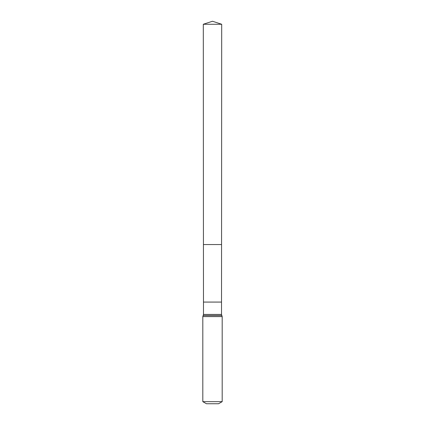 <?xml version="1.0" encoding="UTF-8"?>
<svg xmlns="http://www.w3.org/2000/svg" width="425" height="425" viewBox="0 0 425 425"><rect width="100%" height="100%" fill="white"/><g stroke="black" fill="none" stroke-linecap="round" stroke-linejoin="round"><path stroke-width="0.64" d="M221.526 302.074L221.526 314.436L203.474 314.436L203.474 302.074L221.526 302.074L221.701 24.262L203.299 24.262L212.5 21.25L221.701 24.262M203.474 302.074L203.437 244.55L221.563 244.55L203.437 244.55L203.299 24.262M222.185 401.652L202.815 401.652L206.449 403.75L218.551 403.75L222.185 401.652L222.185 316.598L221.526 314.436M212.5 244.55L221.563 244.55L221.701 24.262L212.5 21.25M202.815 401.652L202.815 316.598L222.185 316.598M202.815 316.598L203.145 315.52L221.855 315.52M203.145 315.52L203.474 314.436"/></g></svg>
